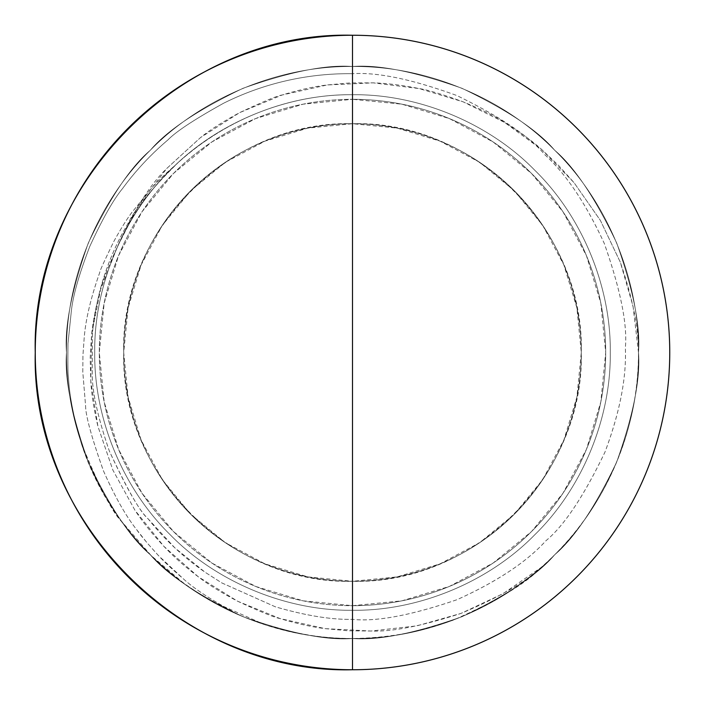 <?xml version="1.0" encoding="UTF-8"?>
<svg xmlns="http://www.w3.org/2000/svg" width="705" height="705" viewBox="0 0 705 705"><rect width="100%" height="100%" fill="white"/><g stroke="black" fill="none" stroke-linecap="round" stroke-linejoin="round"><path stroke-width="0.53" stroke-dasharray="3.52 2.64" d="M352.5 669.75A317.25 317.25 0 0 0 669.75 352.5A317.25 317.25 0 0 0 352.5 35.25A317.25 317.25 0 0 0 35.25 352.5A317.25 317.25 0 0 0 352.5 669.75L352.606 669.75M352.5 619.36L352.5 605.692A253.192 253.192 0 0 0 605.692 352.5A253.192 253.192 0 0 0 352.5 99.308L352.5 73.699C377.642 72.077 412.407 79.348 456.778 95.51C500.171 116.66 529.605 136.479 545.088 154.985C566.344 174.391 586.066 203.868 604.273 243.41C620.471 289.499 627.503 324.265 625.353 347.697C626.586 377.765 619.783 412.584 604.952 452.143C583.766 496.267 564.071 525.815 545.882 540.779C526.741 561.92 497.148 581.546 457.096 599.664C411.403 615.315 376.54 621.88 352.5 619.36C331.165 619.774 305.441 615.58 275.329 606.802L221.863 582.947L205.19 572.31C183.512 557.294 164.512 539.492 148.191 518.906C140.647 512.861 127.711 490.266 109.381 451.112C98.066 418.241 92.346 392.667 92.214 374.399L92.417 335.28C92.584 328.116 94.611 315.197 98.506 296.523C104.596 270.843 114.325 246.688 127.684 224.067C135.052 208.971 151.619 188.728 177.387 163.34L164.679 174.655L152.826 186.675L131.615 212.76C126.266 220.022 120.308 229.636 113.752 241.595C104.023 261.652 99.361 271.927 99.766 272.438C90.786 297.854 85.587 319.779 84.168 338.206L82.952 355.091L82.785 371.958L85.569 405.622C85.613 415.598 91.571 437.329 103.441 470.825C114.659 496.285 125.763 515.928 136.735 529.746C139.969 534.601 147.204 543.202 158.431 555.549L183.221 578.717C194.88 589.389 213.888 601.665 240.238 615.527C276.836 630.887 314.263 638.545 352.5 638.483C378.294 640.642 414.778 633.39 461.942 616.716C507.08 595.152 538.003 574.487 554.72 554.72C574.487 538.003 595.152 507.08 616.716 461.942C633.39 414.778 640.642 378.294 638.483 352.5C640.642 326.706 633.39 290.222 616.716 243.058C595.152 197.92 574.487 166.997 554.72 150.28C538.003 130.513 507.08 109.848 461.942 88.284C414.778 71.61 378.294 64.358 352.5 66.517C378.294 64.358 414.778 71.61 461.942 88.284C507.08 109.848 538.003 130.513 554.72 150.28C574.487 166.997 595.152 197.92 616.716 243.058C633.39 290.222 640.642 326.706 638.483 352.5C640.642 378.294 633.39 414.778 616.716 461.942C595.152 507.08 574.487 538.003 554.72 554.72C538.003 574.487 507.08 595.152 461.942 616.716C414.778 633.39 378.294 640.642 352.5 638.483C378.294 640.642 414.778 633.39 461.942 616.716C507.08 595.152 538.003 574.487 554.72 554.72C574.487 538.003 595.152 507.08 616.716 461.942C633.39 414.778 640.642 378.294 638.483 352.5A285.983 285.983 0 0 1 541.061 567.507C526.785 583.026 497.413 600.607 452.954 620.259C411.244 633.945 377.757 640.017 352.5 638.483C378.294 640.642 414.778 633.39 461.942 616.716C507.08 595.152 538.003 574.487 554.72 554.72C574.487 538.003 595.152 507.08 616.716 461.942C633.39 414.778 640.642 378.294 638.483 352.5C640.642 326.706 633.39 290.222 616.716 243.058C595.152 197.92 574.487 166.997 554.72 150.28C538.003 130.513 507.08 109.848 461.942 88.284C414.778 71.61 378.294 64.358 352.5 66.517C378.294 64.358 414.778 71.61 461.942 88.284C507.08 109.848 538.003 130.513 554.72 150.28C574.487 166.997 595.152 197.92 616.716 243.058C633.39 290.222 640.642 326.706 638.483 352.5C640.642 378.294 633.39 414.778 616.716 461.942C595.152 507.08 574.487 538.003 554.72 554.72C538.003 574.487 507.08 595.152 461.942 616.716C414.778 633.39 378.294 640.642 352.5 638.483C378.294 640.642 414.778 633.39 461.942 616.716C507.08 595.152 538.003 574.487 554.72 554.72C574.487 538.003 595.152 507.08 616.716 461.942C633.39 414.778 640.642 378.294 638.483 352.5C640.642 326.706 633.39 290.222 616.716 243.058C595.152 197.92 574.487 166.997 554.72 150.28C538.003 130.513 507.08 109.848 461.942 88.284C414.778 71.61 378.294 64.358 352.5 66.517C378.294 64.358 414.778 71.61 461.942 88.284C507.08 109.848 538.003 130.513 554.72 150.28C574.487 166.997 595.152 197.92 616.716 243.058C633.39 290.222 640.642 326.706 638.483 352.5C640.642 378.294 633.39 414.778 616.716 461.942C595.152 507.08 574.487 538.003 554.72 554.72C538.003 574.487 507.08 595.152 461.942 616.716C414.778 633.39 378.294 640.642 352.5 638.483C326.706 640.642 290.222 633.39 243.058 616.716C290.222 633.39 326.706 640.642 352.5 638.483C326.706 640.642 290.222 633.39 243.058 616.716C197.92 595.152 166.997 574.487 150.28 554.72C166.997 574.487 197.92 595.152 243.058 616.716C290.222 633.39 326.706 640.642 352.5 638.483C326.706 640.642 290.222 633.39 243.058 616.716C197.92 595.152 166.997 574.487 150.28 554.72C130.513 538.003 109.848 507.08 88.284 461.942C109.848 507.08 130.513 538.003 150.28 554.72C166.997 574.487 197.92 595.152 243.058 616.716C290.222 633.39 326.706 640.642 352.5 638.483C328.891 639.4 299.695 634.817 264.904 624.736L209.596 600.219L184.807 584.163L151.196 555.637L122.406 522.335C113.241 514.095 99.475 487.534 81.101 442.652A285.983 285.983 0 0 0 240.238 615.527A285.983 285.983 0 0 1 81.101 442.652C73.47 416.708 69.257 394.791 68.464 376.902C67.892 375.448 67.733 364.326 67.98 343.555L71.399 310.517C73.17 295.007 79.304 273.646 89.791 246.424C102.481 218.858 113.426 199.533 122.635 188.446C135.862 170.46 150.967 154.272 167.957 139.89C175.915 131.641 194.457 119.427 223.6 103.23C243.666 93.219 264.587 85.719 286.371 80.731C308.076 75.77 330.116 73.426 352.5 73.699L352.5 99.308A253.192 253.192 0 0 1 605.692 352.5A253.192 253.192 0 0 1 352.5 605.692A253.192 253.192 0 0 0 605.692 352.5A253.192 253.192 0 0 0 352.5 99.308L401.894 104.173L449.393 118.581L493.165 141.978L531.535 173.465L563.022 211.835L586.419 255.607L600.827 303.106L605.692 352.5L600.827 401.894L586.419 449.393L563.022 493.165L531.535 531.535L493.165 563.022L449.393 586.419L401.894 600.827L352.5 605.692L303.106 600.827L255.607 586.419L211.835 563.022L173.465 531.535L141.978 493.165L118.581 449.393L104.173 401.894L99.308 352.5L104.173 303.106L118.581 255.607L141.978 211.835L173.465 173.465L211.835 141.978L255.607 118.581L303.106 104.173L352.5 99.308A253.192 253.192 0 0 0 99.308 352.5A253.192 253.192 0 0 0 352.5 605.692A253.192 253.192 0 0 1 99.308 352.5A253.192 253.192 0 0 1 352.5 99.308A253.192 253.192 0 0 0 99.308 352.5A253.192 253.192 0 0 0 352.5 605.692L352.5 619.36C331.288 619.783 305.556 615.597 275.329 606.802L221.802 582.912L205.19 572.31L174.743 547.75L148.191 518.906C139.449 510.958 126.521 488.353 109.381 451.112C98.048 418.153 92.329 392.579 92.214 374.399L92.417 335.28C92.593 328.054 94.62 315.135 98.506 296.523C104.745 270.482 114.474 246.327 127.684 224.067C135.104 208.909 151.672 188.667 177.387 163.34L164.679 174.655L152.826 186.675L131.615 212.76C126.266 220.013 120.317 229.627 113.752 241.595C104.023 261.652 99.361 271.936 99.766 272.438C90.769 297.924 85.569 319.85 84.168 338.206L82.952 355.091L82.785 371.958L85.569 405.622C85.605 415.553 91.562 437.285 103.441 470.825C114.695 496.338 125.79 515.981 136.735 529.746L147.186 542.982L158.431 555.549C164.018 561.673 172.284 569.393 183.221 578.717C194.844 589.362 213.844 601.638 240.238 615.527C276.836 630.887 314.263 638.545 352.5 638.483C425.688 639.409 503.626 607.128 554.72 554.72C607.128 503.626 639.409 425.688 638.483 352.5C639.409 279.312 607.128 201.374 554.72 150.28C503.626 97.872 425.688 65.591 352.5 66.517C326.706 64.358 290.222 71.61 243.058 88.284C197.92 109.848 166.997 130.513 150.28 150.28C130.513 166.997 109.848 197.92 88.284 243.058C71.61 290.222 64.358 326.706 66.517 352.5C64.358 378.294 71.61 414.778 88.284 461.942C71.61 414.778 64.358 378.294 66.517 352.5C64.358 326.706 71.61 290.222 88.284 243.058C109.848 197.92 130.513 166.997 150.28 150.28C166.997 130.513 197.92 109.848 243.058 88.284C290.222 71.61 326.706 64.358 352.5 66.517C326.706 64.358 290.222 71.61 243.058 88.284C197.92 109.848 166.997 130.513 150.28 150.28C130.513 166.997 109.848 197.92 88.284 243.058C71.61 290.222 64.358 326.706 66.517 352.5C64.358 378.294 71.61 414.778 88.284 461.942C109.848 507.08 130.513 538.003 150.28 554.72C130.513 538.003 109.848 507.08 88.284 461.942C71.61 414.778 64.358 378.294 66.517 352.5C64.358 326.706 71.61 290.222 88.284 243.058C109.848 197.92 130.513 166.997 150.28 150.28C166.997 130.513 197.92 109.848 243.058 88.284C290.222 71.61 326.706 64.358 352.5 66.517C326.706 64.358 290.222 71.61 243.058 88.284C197.92 109.848 166.997 130.513 150.28 150.28C130.513 166.997 109.848 197.92 88.284 243.058C71.61 290.222 64.358 326.706 66.517 352.5C64.358 378.294 71.61 414.778 88.284 461.942C109.848 507.08 130.513 538.003 150.28 554.72C166.997 574.487 197.92 595.152 243.058 616.716C197.92 595.152 166.997 574.487 150.28 554.72C130.513 538.003 109.848 507.08 88.284 461.942C71.61 414.778 64.358 378.294 66.517 352.5C64.358 326.706 71.61 290.222 88.284 243.058C109.848 197.92 130.513 166.997 150.28 150.28C166.997 130.513 197.92 109.848 243.058 88.284C290.222 71.61 326.706 64.358 352.5 66.517C279.312 65.591 201.374 97.872 150.28 150.28C97.872 201.374 65.591 279.312 66.517 352.5C65.591 425.688 97.872 503.626 150.28 554.72C201.374 607.128 279.312 639.409 352.5 638.483C425.688 639.409 503.626 607.128 554.72 554.72C607.128 503.626 639.409 425.688 638.483 352.5C639.409 279.312 607.128 201.374 554.72 150.28C503.626 97.872 425.688 65.591 352.5 66.517C279.312 65.591 201.374 97.872 150.28 150.28C97.872 201.374 65.591 279.312 66.517 352.5C65.591 425.688 97.872 503.626 150.28 554.72C201.374 607.128 279.312 639.409 352.5 638.483C425.688 639.409 503.626 607.128 554.72 554.72C607.128 503.626 639.409 425.688 638.483 352.5C639.409 279.312 607.128 201.374 554.72 150.28C503.626 97.872 425.688 65.591 352.5 66.517C279.312 65.591 201.374 97.872 150.28 150.28C97.872 201.374 65.591 279.312 66.517 352.5C65.591 425.688 97.872 503.626 150.28 554.72C201.374 607.128 279.312 639.409 352.5 638.483C425.688 639.409 503.626 607.128 554.72 554.72C607.128 503.626 639.409 425.688 638.483 352.5L633.064 306.34L620.294 262.163L600.387 220.418L574.046 182.666L541.74 149.557L504.577 122.441L463.176 101.846L419.123 88.566L373.209 82.855L327.252 84.953L282.088 95.016L239.603 112.65L200.564 137.528L166.644 168.583L138.524 205.402L117.479 246.609L100.524 289.729L91.606 334.743L90.778 380.964L97.916 426.349L112.871 470.085L134.99 510.323L163.912 546.366L198.308 576.805L237.559 601.198L280.061 618.567L325.164 628.64L370.989 631.028L416.919 625.855L461.088 613.376L502.973 593.725L541.061 567.507C556.368 554.086 570.081 539.202 582.207 522.854C594.333 506.507 604.59 489.067 612.989 470.526C621.396 451.984 627.741 432.764 632.041 412.874C636.333 392.976 638.483 372.857 638.483 352.5C638.721 328.371 632.658 298.259 620.294 262.163L600.387 220.418L574.046 182.666L558.633 165.499L541.74 149.557C533.985 142.331 521.603 133.289 504.577 122.441C494.928 116.202 481.127 109.337 463.176 101.846C442.044 94.188 427.353 89.764 419.123 88.566C402.035 85.129 386.737 83.225 373.209 82.855L350.156 82.917L327.252 84.953C313.901 86.556 298.849 89.914 282.088 95.016C277.849 95.501 263.688 101.379 239.603 112.65C223 121.639 209.984 129.931 200.564 137.528L166.644 168.583C150.235 184.402 133.844 210.416 117.479 246.609C156.748 155.558 253.606 93.827 352.5 94.726C418.47 93.897 488.715 122.996 534.769 170.231C582.004 216.285 611.103 286.53 610.274 352.5C611.103 418.47 582.004 488.715 534.769 534.769C488.715 582.004 418.47 611.103 352.5 610.274C286.53 611.103 216.285 582.004 170.231 534.769C122.996 488.715 93.897 418.47 94.726 352.5C93.897 286.53 122.996 216.285 170.231 170.231C216.285 122.996 286.53 93.897 352.5 94.726C418.47 93.897 488.715 122.996 534.769 170.231C582.004 216.285 611.103 286.53 610.274 352.5C611.103 418.47 582.004 488.715 534.769 534.769C488.715 582.004 418.47 611.103 352.5 610.274C286.53 611.103 216.285 582.004 170.231 534.769C122.996 488.715 93.897 418.47 94.726 352.5C93.897 286.53 122.996 216.285 170.231 170.231C216.285 122.996 286.53 93.897 352.5 94.726C418.47 93.897 488.715 122.996 534.769 170.231C582.004 216.285 611.103 286.53 610.274 352.5C611.103 418.47 582.004 488.715 534.769 534.769C488.715 582.004 418.47 611.103 352.5 610.274C286.53 611.103 216.285 582.004 170.231 534.769C122.996 488.715 93.897 418.47 94.726 352.5C93.897 286.53 122.996 216.285 170.231 170.231C216.285 122.996 286.53 93.897 352.5 94.726C418.47 93.897 488.715 122.996 534.769 170.231C582.004 216.285 611.103 286.53 610.274 352.5C611.103 418.47 582.004 488.715 534.769 534.769C488.715 582.004 418.47 611.103 352.5 610.274C286.53 611.103 216.285 582.004 170.231 534.769C122.996 488.715 93.897 418.47 94.726 352.5C93.765 283.11 126.142 209.429 177.387 163.34C126.142 209.429 93.765 283.11 94.726 352.5C93.897 418.47 122.996 488.715 170.231 534.769C216.285 582.004 286.53 611.103 352.5 610.274C418.47 611.103 488.715 582.004 534.769 534.769C582.004 488.715 611.103 418.47 610.274 352.5C611.103 286.53 582.004 216.285 534.769 170.231C488.715 122.996 418.47 93.897 352.5 94.726C286.53 93.897 216.285 122.996 170.231 170.231C122.996 216.285 93.897 286.53 94.726 352.5C93.897 418.47 122.996 488.715 170.231 534.769C216.285 582.004 286.53 611.103 352.5 610.274C418.47 611.103 488.715 582.004 534.769 534.769C582.004 488.715 611.103 418.47 610.274 352.5C611.103 286.53 582.004 216.285 534.769 170.231C488.715 122.996 418.47 93.897 352.5 94.726C286.53 93.897 216.285 122.996 170.231 170.231C122.996 216.285 93.897 286.53 94.726 352.5C93.897 418.47 122.996 488.715 170.231 534.769C216.285 582.004 286.53 611.103 352.5 610.274C418.47 611.103 488.715 582.004 534.769 534.769C582.004 488.715 611.103 418.47 610.274 352.5C611.103 286.53 582.004 216.285 534.769 170.231C488.715 122.996 418.47 93.897 352.5 94.726C286.53 93.897 216.285 122.996 170.231 170.231C122.996 216.285 93.897 286.53 94.726 352.5C93.897 418.47 122.996 488.715 170.231 534.769C216.285 582.004 286.53 611.103 352.5 610.274C418.47 611.103 488.715 582.004 534.769 534.769C582.004 488.715 611.103 418.47 610.274 352.5C611.103 286.53 582.004 216.285 534.769 170.231C488.715 122.996 418.47 93.897 352.5 94.726C253.606 93.827 156.748 155.558 117.479 246.609C107.759 267.75 102.11 282.115 100.524 289.729C95.862 306.278 92.893 321.286 91.606 334.743L90.178 357.876L90.778 380.964C91.5 394.016 93.88 409.147 97.916 426.349L112.871 470.085L134.99 510.323C142.481 521.779 152.121 533.791 163.912 546.366C173.395 556.465 184.86 566.609 198.308 576.805C207.711 584.163 220.797 592.297 237.559 601.198C260.365 611.781 274.527 617.571 280.061 618.567C296.761 623.625 311.795 626.983 325.164 628.64L348.006 630.79L370.989 631.028C391.592 631.971 421.625 626.093 461.088 613.376C498.893 597.373 525.56 582.083 541.061 567.507C486.397 614.081 423.546 637.734 352.5 638.483C279.312 639.409 201.374 607.128 150.28 554.72C97.872 503.626 65.591 425.688 66.517 352.5C65.591 279.312 97.872 201.374 150.28 150.28C201.374 97.872 279.312 65.591 352.5 66.517C425.688 65.591 503.626 97.872 554.72 150.28C607.128 201.374 639.409 279.312 638.483 352.5C639.409 425.688 607.128 503.626 554.72 554.72C503.626 607.128 425.688 639.409 352.5 638.483C279.312 639.409 201.374 607.128 150.28 554.72C97.872 503.626 65.591 425.688 66.517 352.5C65.591 279.312 97.872 201.374 150.28 150.28C201.374 97.872 279.312 65.591 352.5 66.517C425.688 65.591 503.626 97.872 554.72 150.28C607.128 201.374 639.409 279.312 638.483 352.5C639.409 425.688 607.128 503.626 554.72 554.72C503.626 607.128 425.688 639.409 352.5 638.483C279.312 639.409 201.374 607.128 150.28 554.72C97.872 503.626 65.591 425.688 66.517 352.5C65.591 279.312 97.872 201.374 150.28 150.28C201.374 97.872 279.312 65.591 352.5 66.517C425.688 65.591 503.626 97.872 554.72 150.28C607.128 201.374 639.409 279.312 638.483 352.5C639.409 425.688 607.128 503.626 554.72 554.72C503.626 607.128 425.688 639.409 352.5 638.483C232.509 639.638 117.453 558.201 81.101 442.652C73.461 416.646 69.249 394.73 68.464 376.902C67.892 375.395 67.733 364.282 67.98 343.555L71.399 310.517C73.161 295.051 79.295 273.69 89.791 246.424C102.507 218.814 113.452 199.497 122.635 188.446C135.413 170.936 150.518 154.748 167.957 139.89C176.083 131.518 194.633 119.304 223.6 103.23C243.727 93.201 264.648 85.702 286.371 80.731C308.12 75.77 330.16 73.426 352.5 73.699C377.448 72.042 412.205 79.312 456.778 95.51C500.33 116.766 529.763 136.594 545.088 154.985C566.212 174.206 585.934 203.683 604.273 243.41C620.506 289.693 627.538 324.45 625.353 347.697C626.622 377.536 619.818 412.346 604.952 452.143C583.652 496.426 563.956 525.974 545.882 540.779C526.926 561.779 497.333 581.413 457.096 599.664C411.2 615.35 376.338 621.916 352.5 619.36M352.5 581.29A228.79 228.79 0 0 1 123.71 352.5A228.79 228.79 0 0 1 352.5 123.71A228.79 228.79 0 0 0 123.71 352.5A228.79 228.79 0 0 0 352.5 581.29L352.5 123.71C230.244 120.564 120.564 230.244 123.71 352.5C120.564 474.756 230.244 584.436 352.5 581.29C474.756 584.436 584.436 474.756 581.29 352.5C584.436 230.244 474.756 120.564 352.5 123.71L352.5 581.29A228.79 228.79 0 0 0 581.29 352.5A228.79 228.79 0 0 0 352.5 123.71A228.79 228.79 0 0 1 581.29 352.5A228.79 228.79 0 0 1 352.5 581.29L397.135 576.893L440.052 563.868L479.603 542.727L514.28 514.28L542.727 479.603L563.868 440.052L576.893 397.135L581.29 352.5L576.893 307.865L563.868 264.948L542.727 225.397L514.28 190.72L479.603 162.273L440.052 141.132L397.135 128.107L352.5 123.71L307.865 128.107L264.948 141.132L225.397 162.273L190.72 190.72L162.273 225.397L141.132 264.948L128.107 307.865L123.71 352.5L128.107 397.135L141.132 440.052L162.273 479.603L190.72 514.28L225.397 542.727L264.948 563.868L307.865 576.893L352.5 581.29"/><path stroke-width="1.06" d="M352.5 35.25A317.25 317.25 0 0 1 669.75 352.5A317.25 317.25 0 0 1 352.5 669.75A317.25 317.25 0 0 0 669.75 352.5A317.25 317.25 0 0 0 352.5 35.25L352.5 669.75L352.5 35.25C182.974 30.879 30.879 182.974 35.25 352.5C30.879 522.026 182.974 674.121 352.5 669.75C331.667 669.75 311.037 667.714 290.61 663.652C270.174 659.589 250.337 653.57 231.09 645.604C211.852 637.628 193.567 627.855 176.241 616.285C158.925 604.714 142.903 591.557 128.169 576.831C113.443 562.096 100.286 546.075 88.715 528.759C77.145 511.433 67.372 493.147 59.396 473.91C51.43 454.663 45.411 434.826 41.348 414.39C37.286 393.963 35.25 373.333 35.25 352.5C35.25 331.667 37.286 311.037 41.348 290.61C45.411 270.174 51.43 250.337 59.396 231.09C67.372 211.852 77.145 193.567 88.715 176.241C100.286 158.925 113.443 142.903 128.169 128.169C142.903 113.443 158.925 100.286 176.241 88.715C193.567 77.145 211.852 67.372 231.09 59.396C250.337 51.43 270.174 45.411 290.61 41.348C311.037 37.286 331.667 35.25 352.5 35.25C373.333 35.25 393.963 37.286 414.39 41.348C434.826 45.411 454.663 51.43 473.91 59.396C493.147 67.372 511.433 77.145 528.759 88.715C546.075 100.286 562.096 113.443 576.831 128.169C591.557 142.903 604.714 158.925 616.285 176.241C627.855 193.567 637.628 211.852 645.604 231.09C653.57 250.337 659.589 270.174 663.652 290.61C667.714 311.037 669.75 331.667 669.75 352.5C669.75 373.333 667.714 393.963 663.652 414.39C659.589 434.826 653.57 454.663 645.604 473.91C637.628 493.147 627.855 511.433 616.285 528.759C604.714 546.075 591.557 562.096 576.831 576.831C562.096 591.557 546.075 604.714 528.759 616.285C511.433 627.855 493.147 637.628 473.91 645.604C454.663 653.57 434.826 659.589 414.39 663.652C393.963 667.714 373.333 669.75 352.5 669.75A317.25 317.25 0 0 1 35.25 352.5A317.25 317.25 0 0 1 352.5 35.25"/></g></svg>
